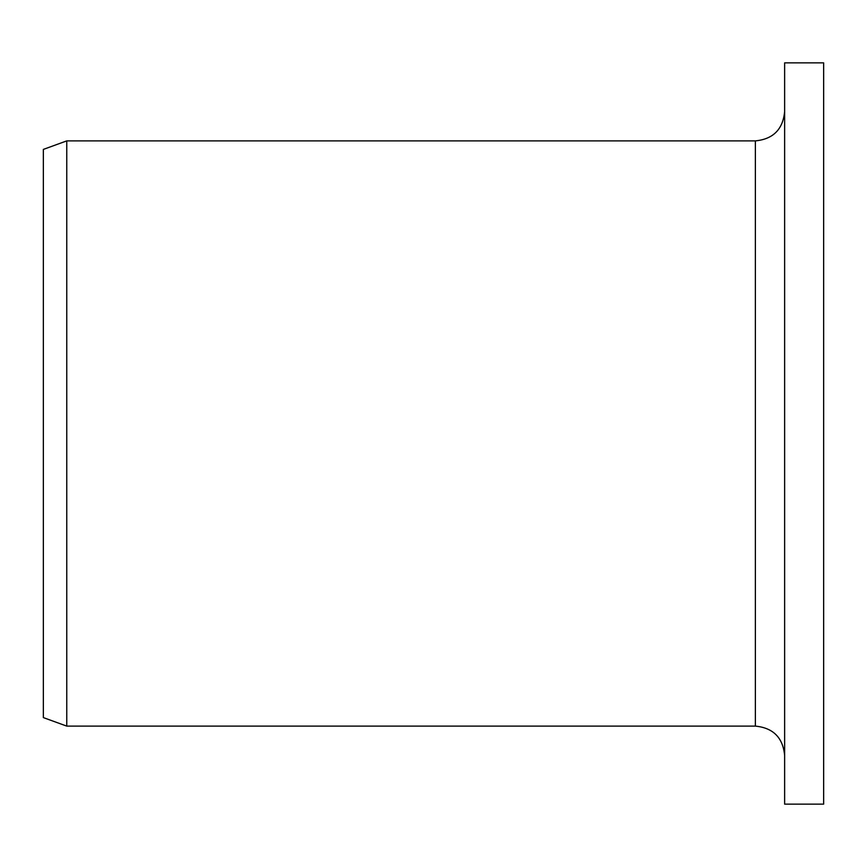 <?xml version="1.0" encoding="UTF-8"?>
<svg xmlns="http://www.w3.org/2000/svg" width="867" height="867" viewBox="0 0 867 867"><rect width="100%" height="100%" fill="white"/><g stroke="black" fill="none" stroke-linecap="round" stroke-linejoin="round"><path stroke-width="1.3" d="M784.635 804.143L784.635 62.858L823.65 62.858L823.65 804.143L784.635 804.143M755.374 140.887L755.374 726.112L66.759 726.112L66.759 140.887L755.374 140.887C773.147 139.154 782.901 129.4 784.635 111.626M66.759 726.112L43.35 717.594L43.35 149.406L66.759 140.887M755.374 726.112C773.147 727.846 782.901 737.6 784.635 755.374"/></g></svg>
